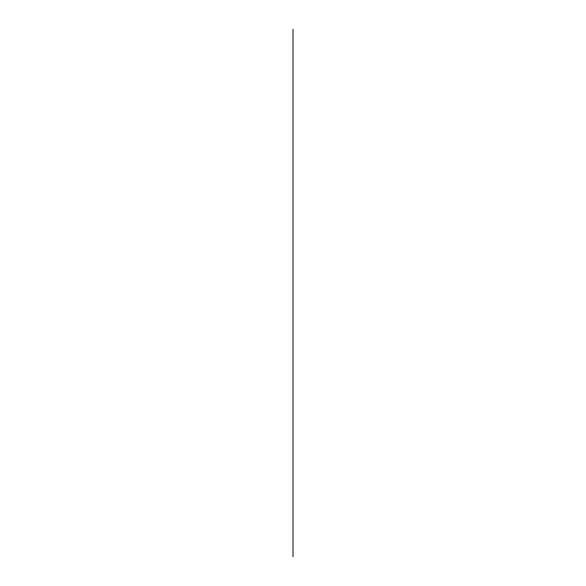 <?xml version="1.0" encoding="UTF-8"?>
<svg xmlns="http://www.w3.org/2000/svg" width="586" height="586" viewBox="0 0 586 586"><rect width="100%" height="100%" fill="white"/><g stroke="black" fill="none" stroke-linecap="round" stroke-linejoin="round"><path stroke-width="0.88" d="M293 556.7L293 29.3L293 556.7"/></g></svg>

